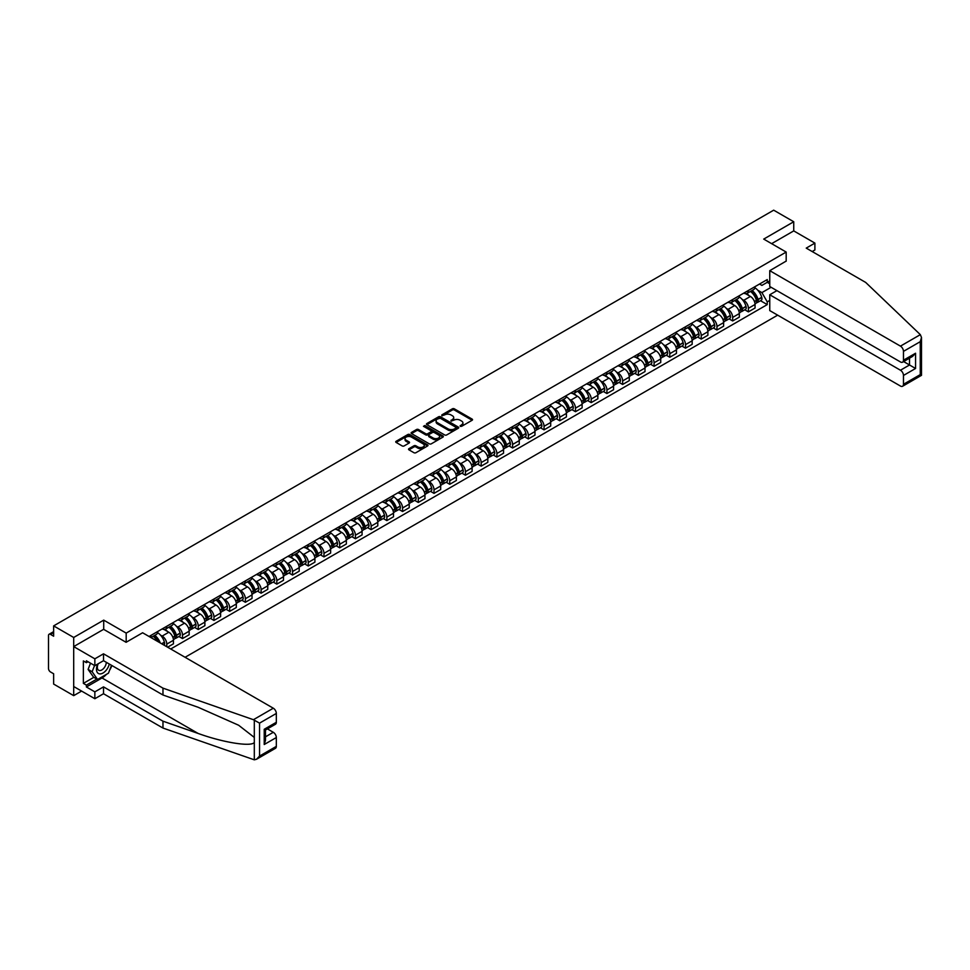 <?xml version="1.0" encoding="UTF-8"?>
<svg xmlns="http://www.w3.org/2000/svg" width="970" height="970" viewBox="0 0 970 970"><rect width="100%" height="100%" fill="white"/><g stroke="black" fill="none" stroke-linecap="round" stroke-linejoin="round"><path stroke-width="1.45" d="M460.241 426.315L461.635 426.315L472.135 420.252A1.394 0.812 0 0 0 472.135 419.113L454.336 408.831A1.394 0.812 0 0 0 452.359 408.831L441.847 414.893L441.847 415.693L444.587 414.905A4.474 2.583 0 0 1 450.917 414.905L452.408 415.766A4.474 2.583 0 0 1 453.717 417.597A4.474 2.583 0 0 1 452.408 419.416L451.05 421.004L453.79 420.216A4.474 2.583 0 0 1 460.12 420.216L461.599 421.077A4.474 2.583 0 0 1 462.92 422.908A4.474 2.583 0 0 1 461.599 424.727L460.241 426.315L460.241 425.515M408.94 448.686A1.394 0.812 0 0 0 408.94 449.825L413.935 452.711A1.394 0.812 0 0 0 415.912 452.711L427.576 445.97A1.394 0.812 0 0 0 427.576 444.83L409.776 434.548A1.394 0.812 0 0 0 407.8 434.548L396.124 441.289A1.394 0.812 0 0 0 396.124 442.429L402.162 445.921A1.394 0.812 0 0 0 404.138 445.921L409.134 443.035A1.394 0.812 0 0 0 409.134 441.896L406.139 440.162A3.747 2.158 0 0 1 405.048 438.634A3.747 2.158 0 0 1 407.351 436.645A3.747 2.158 0 0 1 411.438 437.106L423.15 443.872A3.747 2.158 0 0 1 424.254 445.4A3.747 2.158 0 0 1 421.938 447.4A3.747 2.158 0 0 1 417.864 446.928L415.912 445.8A1.394 0.812 0 0 0 413.935 445.8L408.94 448.686L408.94 449.825M126.185 633.107L103.717 620.133L73.696 637.472L53.641 625.893L773.684 210.175L793.739 221.754L763.717 239.093L786.185 252.067L126.185 633.107L126.185 642.249M444.696 434.948A1.394 0.812 0 0 0 446.673 434.948L458.337 428.219A1.394 0.812 0 0 0 458.337 427.079L440.538 416.797A1.394 0.812 0 0 0 438.561 416.797L426.885 423.538A1.394 0.812 0 0 0 426.885 424.678L444.696 434.948M423.866 426.533L424.86 426.667L424.86 425.503L442.963 435.954A1.394 0.812 0 0 1 442.963 437.094L431.286 443.836A1.394 0.812 0 0 1 429.31 443.836L411.51 433.554L411.51 432.414A1.394 0.812 0 0 0 411.51 433.554M411.51 432.414L416.506 429.528A1.394 0.812 0 0 1 418.482 429.528L425.697 433.699A1.394 0.812 0 0 0 427.685 433.699L430.995 431.783A1.394 0.812 0 0 0 430.995 430.644L423.478 426.303L424.86 425.503M73.696 637.472L73.696 695.648L53.641 684.068L53.641 673.774L50.513 671.967A2.849 1.649 -120 0 1 48.5 668.488L48.5 635.556A2.849 1.649 -120 0 1 49.094 634.247L53.641 631.628M185.088 657.284L777.673 315.153M73.696 695.648L81.601 691.089M53.641 625.893L53.641 636.199L50.513 634.392A2.849 1.649 -120 0 0 49.094 634.247M812.181 251.545L814.897 249.969L814.897 243.106L793.739 230.896L793.739 221.754M748.391 290.466A6.56 3.783 60 0 1 747.045 293.401L753.69 289.569A6.56 3.783 -120 0 0 755.048 286.623M742.086 299.33L743.76 300.288A6.56 3.783 60 0 1 748.391 308.327L755.048 304.483A6.56 3.783 -120 0 0 750.416 296.456L745.651 293.704M755.048 304.483L755.048 308.036L748.391 311.867L744.79 309.794M747.045 293.401A6.56 3.783 60 0 1 743.808 293.11M748.391 308.327L748.391 311.867M732.677 299.536A6.56 3.783 60 0 1 731.319 302.482L737.976 298.639A6.56 3.783 -120 0 0 739.334 295.692M729.076 318.863L732.677 320.949L739.334 317.105L739.334 313.553A6.56 3.783 -120 0 0 734.69 305.526L729.937 302.785M731.319 302.482A6.56 3.783 60 0 1 728.094 302.179M726.372 308.399L728.046 309.369A6.56 3.783 60 0 1 732.677 317.396L732.677 320.949M716.963 308.618A6.56 3.783 60 0 1 715.605 311.552L722.25 307.72A6.56 3.783 -120 0 0 723.608 304.774M713.35 327.933L716.963 330.018L723.608 326.187L723.608 322.634A6.56 3.783 -120 0 0 718.976 314.607L714.211 311.855M715.605 311.552A6.56 3.783 60 0 1 712.38 311.261M710.646 317.481L712.319 318.439A6.56 3.783 60 0 1 716.963 326.478L716.963 330.018M701.237 317.687A6.56 3.783 60 0 1 699.879 320.633L706.536 316.79A6.56 3.783 -120 0 0 707.894 313.843M697.636 337.014L701.237 339.1L707.894 335.256L707.894 331.704A6.56 3.783 -120 0 0 703.25 323.677L698.497 320.937M699.879 320.633A6.56 3.783 60 0 1 696.654 320.33M694.932 326.55L696.605 327.52A6.56 3.783 60 0 1 701.237 335.547L701.237 339.1M685.523 326.769A6.56 3.783 60 0 1 684.165 329.703L690.81 325.871A6.56 3.783 -120 0 0 692.168 322.925M681.91 346.084L685.523 348.169L692.168 344.326L692.168 340.785A6.56 3.783 -120 0 0 687.536 332.758L682.771 330.006M684.165 329.703A6.56 3.783 60 0 1 680.94 329.412M679.206 335.632L680.891 336.59A6.56 3.783 60 0 1 685.523 344.617L685.523 348.169M669.797 335.838A6.56 3.783 60 0 1 668.439 338.785L675.096 334.941A6.56 3.783 -120 0 0 676.454 331.995M666.196 355.166L669.797 357.251L676.454 353.407L676.454 349.855A6.56 3.783 -120 0 0 671.822 341.828L667.057 339.088M668.439 338.785A6.56 3.783 60 0 1 665.214 338.481M663.492 344.702L665.165 345.672A6.56 3.783 60 0 1 669.797 353.698L669.797 357.251M654.083 344.908A6.56 3.783 60 0 1 652.725 347.854L659.382 344.011A6.56 3.783 -120 0 0 660.728 341.076M650.482 364.235L654.083 366.32L660.728 362.477L660.728 358.936A6.56 3.783 -120 0 0 656.096 350.91L651.343 348.157M652.725 347.854A6.56 3.783 60 0 1 649.5 347.563M647.766 353.771L649.451 354.741A6.56 3.783 60 0 1 654.083 362.768L654.083 366.32M638.369 353.989A6.56 3.783 60 0 1 637.011 356.936L643.656 353.092A6.56 3.783 -120 0 0 645.014 350.146M634.756 373.317L638.369 375.402L645.014 371.558L645.014 368.006A6.56 3.783 -120 0 0 640.382 359.979L635.617 357.227M637.011 356.936A6.56 3.783 60 0 1 633.786 356.633M632.052 362.853L633.725 363.823A6.56 3.783 60 0 1 638.369 371.849L638.369 375.402M622.643 363.059A6.56 3.783 60 0 1 621.285 366.005L627.942 362.162A6.56 3.783 -120 0 0 629.3 359.227M619.042 382.386L622.643 384.472L629.3 380.628L629.3 377.087A6.56 3.783 -120 0 0 624.656 369.061L619.903 366.308M621.285 366.005A6.56 3.783 60 0 1 618.06 365.714M616.338 371.922L618.011 372.892A6.56 3.783 60 0 1 622.643 380.919L622.643 384.472M606.929 372.14A6.56 3.783 60 0 1 605.571 375.087L612.216 371.243A6.56 3.783 -120 0 0 613.573 368.297M603.316 391.468L606.929 393.553L613.573 389.71L613.573 386.157A6.56 3.783 -120 0 0 608.942 378.13L604.177 375.378M605.571 375.087A6.56 3.783 60 0 1 602.346 374.784M600.612 381.004L602.297 381.974A6.56 3.783 60 0 1 606.929 390.001L606.929 393.553M591.203 381.21A6.56 3.783 60 0 1 589.845 384.156L596.501 380.313A6.56 3.783 -120 0 0 597.859 377.378M587.602 400.537L591.203 402.623L597.859 398.779L597.859 395.239A6.56 3.783 -120 0 0 593.228 387.212L588.463 384.459M589.845 384.156A6.56 3.783 60 0 1 586.62 383.865M584.898 390.073L586.571 391.043A6.56 3.783 60 0 1 591.203 399.07L591.203 402.623M575.489 390.292A6.56 3.783 60 0 1 574.131 393.238L580.775 389.394A6.56 3.783 -120 0 0 582.133 386.448M571.888 409.619L575.489 411.692L582.133 407.861L582.133 404.308A6.56 3.783 -120 0 0 577.502 396.281L572.749 393.529M574.131 393.238A6.56 3.783 60 0 1 570.906 392.935M569.172 399.155L570.857 400.125A6.56 3.783 60 0 1 575.489 408.152L575.489 411.692M559.775 399.361A6.56 3.783 60 0 1 558.417 402.308L565.061 398.464A6.56 3.783 -120 0 0 566.419 395.53M556.162 418.688L559.775 420.774L566.419 416.93L566.419 413.39A6.56 3.783 -120 0 0 561.788 405.351L557.022 402.611M558.417 402.308A6.56 3.783 60 0 1 555.179 402.016M553.458 408.224L555.131 409.195A6.56 3.783 60 0 1 559.775 417.221L559.775 420.774M544.049 408.443A6.56 3.783 60 0 1 542.691 411.377L549.347 407.545A6.56 3.783 -120 0 0 550.705 404.599M540.448 427.77L544.049 429.843L550.705 426.012L550.705 422.459A6.56 3.783 -120 0 0 546.062 414.433L541.308 411.68M542.691 411.377A6.56 3.783 60 0 1 539.466 411.086M537.744 417.306L539.417 418.276A6.56 3.783 60 0 1 544.049 426.303L544.049 429.843M528.335 417.512A6.56 3.783 60 0 1 526.977 420.459L533.621 416.615A6.56 3.783 -120 0 0 534.979 413.681M524.721 436.839L528.335 438.925L534.979 435.081L534.979 431.541A6.56 3.783 -120 0 0 530.347 423.502L525.582 420.762M526.977 420.459A6.56 3.783 60 0 1 523.751 420.168M522.018 426.376L523.691 427.346A6.56 3.783 60 0 1 528.335 435.372L528.335 438.925M512.609 426.594A6.56 3.783 60 0 1 511.251 429.528L517.907 425.697A6.56 3.783 -120 0 0 519.265 422.75M509.007 445.921L512.609 447.995L519.265 444.163L519.265 440.61A6.56 3.783 -120 0 0 514.633 432.584L509.868 429.831M511.251 429.528A6.56 3.783 60 0 1 508.025 429.237M506.304 435.457L507.977 436.427A6.56 3.783 60 0 1 512.609 444.454L512.609 447.995M496.895 435.663A6.56 3.783 60 0 1 495.537 438.61L502.181 434.766A6.56 3.783 -120 0 0 503.539 431.832M493.281 454.991L496.895 457.076L503.539 453.232L503.539 449.692A6.56 3.783 -120 0 0 498.907 441.653L494.154 438.913M495.537 438.61A6.56 3.783 60 0 1 492.311 438.307M490.577 444.527L492.263 445.497A6.56 3.783 60 0 1 496.895 453.524L496.895 457.076M481.168 444.745A6.56 3.783 60 0 1 479.823 447.679L486.467 443.848A6.56 3.783 -120 0 0 487.825 440.901M477.567 464.072L481.181 466.146L487.825 462.314L487.825 458.761A6.56 3.783 -120 0 0 483.193 450.735L478.428 447.982M479.823 447.679A6.56 3.783 60 0 1 476.585 447.388M474.863 453.608L476.537 454.578A6.56 3.783 60 0 1 481.181 462.605L481.181 466.146M465.454 453.814A6.56 3.783 60 0 1 464.096 456.761L470.753 452.917A6.56 3.783 -120 0 0 472.111 449.971M461.853 473.142L465.454 475.227L472.111 471.384L472.111 467.831A6.56 3.783 -120 0 0 467.467 459.804L462.714 457.064M464.096 456.761A6.56 3.783 60 0 1 460.871 456.458M459.149 462.678L460.823 463.648A6.56 3.783 60 0 1 465.454 471.675L465.454 475.227M449.74 462.896A6.56 3.783 60 0 1 448.382 465.83L455.027 461.999A6.56 3.783 -120 0 0 456.385 459.053M446.127 482.223L449.74 484.297L456.385 480.465L456.385 476.913A6.56 3.783 -120 0 0 451.753 468.886L446.988 466.133M448.382 465.83A6.56 3.783 60 0 1 445.157 465.539M443.423 471.759L445.097 472.717A6.56 3.783 60 0 1 449.74 480.756L449.74 484.297M434.014 471.966A6.56 3.783 60 0 1 432.656 474.912L439.313 471.068A6.56 3.783 -120 0 0 440.671 468.122M430.413 491.293L434.014 493.378L440.671 489.535L440.671 485.982A6.56 3.783 -120 0 0 436.027 477.955L431.274 475.215M432.656 474.912A6.56 3.783 60 0 1 429.431 474.609M427.709 480.829L429.383 481.799A6.56 3.783 60 0 1 434.014 489.826L434.014 493.378M418.3 481.047A6.56 3.783 60 0 1 416.942 483.981L423.587 480.15A6.56 3.783 -120 0 0 424.945 477.204M414.687 500.374L418.3 502.448L424.945 498.616L424.945 495.064A6.56 3.783 -120 0 0 420.313 487.037L415.548 484.285M416.942 483.981A6.56 3.783 60 0 1 413.717 483.69M411.983 489.911L413.669 490.868A6.56 3.783 60 0 1 418.3 498.907L418.3 502.448M402.574 490.117A6.56 3.783 60 0 1 401.216 493.063L407.873 489.219A6.56 3.783 -120 0 0 409.231 486.273M398.973 509.444L402.574 511.529L409.231 507.686L409.231 504.133A6.56 3.783 -120 0 0 404.599 496.106L399.834 493.366M401.216 493.063A6.56 3.783 60 0 1 397.991 492.76M396.269 498.98L397.942 499.95A6.56 3.783 60 0 1 402.574 507.977L402.574 511.529M386.86 499.198A6.56 3.783 60 0 1 385.502 502.133L392.159 498.301A6.56 3.783 -120 0 0 393.517 495.355M383.259 518.513L386.86 520.599L393.517 516.767L393.517 513.215A6.56 3.783 -120 0 0 388.873 505.188L384.12 502.436M385.502 502.133A6.56 3.783 60 0 1 382.277 501.842M380.543 508.062L382.228 509.02A6.56 3.783 60 0 1 386.86 517.058L386.86 520.599M371.146 508.268A6.56 3.783 60 0 1 369.788 511.214L376.433 507.371A6.56 3.783 -120 0 0 377.791 504.424M367.533 527.595L371.146 529.681L377.791 525.837L377.791 522.284A6.56 3.783 -120 0 0 373.159 514.258L368.394 511.517M369.788 511.214A6.56 3.783 60 0 1 366.563 510.911M364.829 517.131L366.502 518.101A6.56 3.783 60 0 1 371.146 526.128L371.146 529.681M355.42 517.337A6.56 3.783 60 0 1 354.062 520.284L360.719 516.452A6.56 3.783 -120 0 0 362.077 513.506M351.819 536.665L355.42 538.75L362.077 534.906L362.077 531.366A6.56 3.783 -120 0 0 357.433 523.339L352.68 520.587M354.062 520.284A6.56 3.783 60 0 1 350.837 519.993M349.115 526.201L350.788 527.171A6.56 3.783 60 0 1 355.42 535.197L355.42 538.75M339.706 526.419A6.56 3.783 60 0 1 338.348 529.365L344.993 525.522A6.56 3.783 -120 0 0 346.351 522.575M336.093 545.746L339.706 547.832L346.351 543.988L346.351 540.436A6.56 3.783 -120 0 0 341.719 532.409L336.954 529.656M338.348 529.365A6.56 3.783 60 0 1 335.123 529.062M333.389 535.282L335.074 536.252A6.56 3.783 60 0 1 339.706 544.279L339.706 547.832M323.98 535.488A6.56 3.783 60 0 1 322.622 538.435L329.279 534.591A6.56 3.783 -120 0 0 330.637 531.657M320.379 554.816L323.98 556.901L330.637 553.058L330.637 549.517A6.56 3.783 -120 0 0 326.005 541.49L321.24 538.738M322.622 538.435A6.56 3.783 60 0 1 319.397 538.144M317.675 544.352L319.348 545.322A6.56 3.783 60 0 1 323.98 553.349L323.98 556.901M308.266 544.57A6.56 3.783 60 0 1 306.908 547.516L313.565 543.673A6.56 3.783 -120 0 0 314.911 540.726M304.665 563.897L308.266 565.983L314.911 562.139L314.911 558.587A6.56 3.783 -120 0 0 310.279 550.56L305.526 547.808M306.908 547.516A6.56 3.783 60 0 1 303.683 547.213M301.949 553.433L303.634 554.404A6.56 3.783 60 0 1 308.266 562.43L308.266 565.983M292.552 553.64A6.56 3.783 60 0 1 291.194 556.586L297.838 552.742A6.56 3.783 -120 0 0 299.196 549.808M288.939 572.967L292.552 575.052L299.196 571.209L299.196 567.668A6.56 3.783 -120 0 0 294.565 559.641L289.8 556.889M291.194 556.586A6.56 3.783 60 0 1 287.957 556.295M286.235 562.503L287.908 563.473A6.56 3.783 60 0 1 292.552 571.5L292.552 575.052M276.826 562.721A6.56 3.783 60 0 1 275.468 565.668L282.125 561.824A6.56 3.783 -120 0 0 283.483 558.878M273.225 582.048L276.826 584.134L283.483 580.29L283.483 576.738A6.56 3.783 -120 0 0 278.839 568.711L274.086 565.959M275.468 565.668A6.56 3.783 60 0 1 272.243 565.364M270.521 571.585L272.194 572.555A6.56 3.783 60 0 1 276.826 580.581L276.826 584.134M261.112 571.791A6.56 3.783 60 0 1 259.754 574.737L266.398 570.893A6.56 3.783 -120 0 0 267.756 567.959M257.499 591.118L261.112 593.203L267.756 589.36L267.756 585.819A6.56 3.783 -120 0 0 263.125 577.793L258.359 575.04M259.754 574.737A6.56 3.783 60 0 1 256.529 574.446M254.795 580.654L256.468 581.624A6.56 3.783 60 0 1 261.112 589.651L261.112 593.203M245.386 580.872A6.56 3.783 60 0 1 244.028 583.807L250.684 579.975A6.56 3.783 -120 0 0 252.042 577.029M241.785 600.2L245.386 602.273L252.042 598.441L252.042 594.889A6.56 3.783 -120 0 0 247.411 586.862L242.645 584.11M244.028 583.807A6.56 3.783 60 0 1 240.802 583.516M239.081 589.736L240.754 590.706A6.56 3.783 60 0 1 245.386 598.732L245.386 602.273M229.672 589.942A6.56 3.783 60 0 1 228.314 592.888L234.958 589.045A6.56 3.783 -120 0 0 236.316 586.11M226.071 609.269L229.672 611.355L236.316 607.511L236.316 603.971A6.56 3.783 -120 0 0 231.684 595.932L226.931 593.191M228.314 592.888A6.56 3.783 60 0 1 225.088 592.597M223.355 598.805L225.04 599.775A6.56 3.783 60 0 1 229.672 607.802L229.672 611.355M213.958 599.024A6.56 3.783 60 0 1 212.6 601.958L219.244 598.126A6.56 3.783 -120 0 0 220.602 595.18M210.344 618.351L213.958 620.424L220.602 616.593L220.602 613.04A6.56 3.783 -120 0 0 215.97 605.013L211.205 602.261M212.6 601.958A6.56 3.783 60 0 1 209.362 601.667M207.641 607.887L209.314 608.857A6.56 3.783 60 0 1 213.958 616.884L213.958 620.424M198.232 608.093A6.56 3.783 60 0 1 196.874 611.039L203.53 607.196A6.56 3.783 -120 0 0 204.888 604.261M194.631 627.42L198.232 629.506L204.888 625.662L204.888 622.122A6.56 3.783 -120 0 0 200.244 614.083L195.491 611.342M196.874 611.039A6.56 3.783 60 0 1 193.648 610.748M191.927 616.956L193.6 617.926A6.56 3.783 60 0 1 198.232 625.953L198.232 629.506M182.518 617.175A6.56 3.783 60 0 1 181.16 620.109L187.804 616.277A6.56 3.783 -120 0 0 189.162 613.331M178.904 636.502L182.518 638.575L189.162 634.744L189.162 631.191A6.56 3.783 -120 0 0 184.53 623.164L179.765 620.412M181.16 620.109A6.56 3.783 60 0 1 177.934 619.818M176.2 626.038L177.874 627.008A6.56 3.783 60 0 1 182.518 635.035L182.518 638.575M166.791 626.244A6.56 3.783 60 0 1 165.433 629.19L172.09 625.347A6.56 3.783 -120 0 0 173.448 622.413M167.604 647.184L173.448 643.813L173.448 640.273A6.56 3.783 -120 0 0 168.816 632.234L164.051 629.494M165.433 629.19A6.56 3.783 60 0 1 162.208 628.887M160.487 635.107L162.16 636.077A6.56 3.783 60 0 1 166.791 644.104L166.791 646.723M150.932 637.569L156.364 634.428A6.56 3.783 -120 0 0 157.722 631.482M151.077 635.326A6.56 3.783 60 0 1 150.593 637.363M149.065 636.49L767.246 279.578L767.246 282.318L761.899 285.398L759.534 284.028M757.8 290.248L761.899 292.613L771.114 287.29M767.234 282.318L769.756 283.773M769.756 300.409L767.246 301.864L761.899 292.613M170.72 648.991L767.246 304.604L767.246 301.864M767.246 282.318L769.756 280.863M786.185 252.067L786.185 261.197M103.717 620.133L103.717 629.385M760.504 300.712L767.246 304.604M460.641 426.461L461.599 425.891A4.474 2.583 0 0 0 462.92 424.072L462.92 422.908M453.717 417.597L453.717 418.761A4.474 2.583 0 0 1 452.408 420.58L451.438 421.15M472.135 419.113L472.135 420.252L454.336 409.995A1.394 0.812 0 0 0 452.359 409.995L442.235 415.839M458.325 428.231L440.538 417.961A1.394 0.812 0 0 0 438.561 417.961L426.909 424.69M455.864 428.049L455.864 427.249L440.247 418.228L437.421 419.052A4.474 2.583 0 0 0 436.112 420.883A4.474 2.583 0 0 0 437.421 422.702L448.104 428.873A4.474 2.583 0 0 0 454.433 428.873L455.864 428.049L455.864 429.213L455.864 428.413M436.112 420.883L436.112 422.035A4.474 2.583 0 0 0 437.421 423.866L437.421 422.702M455.864 429.213L454.433 430.037A4.474 2.583 0 0 1 448.104 430.037L437.421 423.866M411.522 433.566L416.506 430.692L416.506 429.528M431.407 431.213L431.407 432.377A1.394 0.812 0 0 1 430.995 432.947L427.685 434.863A1.394 0.812 0 0 1 425.697 434.863L418.482 430.692A1.394 0.812 0 0 0 416.506 430.692M424.86 426.667L442.938 437.106M433.19 438.028A3.747 2.158 0 0 0 437.276 438.488A3.747 2.158 0 0 0 439.58 436.5A3.747 2.158 0 0 0 438.488 434.972L434.354 432.584A1.394 0.812 0 0 0 432.377 432.584L429.067 434.499A1.394 0.812 0 0 0 429.067 435.639L433.19 438.028L433.19 439.192A3.747 2.158 0 0 0 437.276 439.652A3.747 2.158 0 0 0 439.58 437.664L439.58 436.5M428.655 435.069L428.655 436.233A1.394 0.812 0 0 0 429.067 436.803L429.067 435.639M433.19 439.192L429.067 436.803M424.254 445.4L424.254 446.564A3.747 2.158 0 0 1 421.938 448.564A3.747 2.158 0 0 1 417.864 448.091L415.912 446.964A1.394 0.812 0 0 0 413.935 446.964L408.952 449.837M405.048 438.634L405.048 439.798A3.747 2.158 0 0 0 406.139 441.326L406.139 440.162M409.122 443.047L406.139 441.326M427.576 444.83L427.576 445.97L409.776 435.712A1.394 0.812 0 0 0 407.8 435.712L396.148 442.441L396.124 441.289M750.877 291.194A8.973 5.177 60 0 1 750.913 291.218A8.973 5.177 60 0 1 756.818 299.269L756.879 299.463A1.746 1.006 60 0 1 756.6 300.833A1.746 1.006 60 0 1 756.564 300.845M750.477 291.424A10.828 6.256 60 0 1 756.43 300.361L756.479 300.542A3.601 2.073 60 0 1 755.909 303.367L755.024 303.877M756.527 302.567A3.601 2.073 -120 0 0 757.521 302.434A3.601 2.073 -120 0 0 758.091 299.609L758.043 299.427A10.828 6.256 -120 0 0 752.089 290.491M754.915 287.775A10.828 6.256 60 0 1 761.717 297.305L761.777 297.487A3.601 2.073 60 0 1 761.207 300.312L757.521 302.434M746.779 293.534A10.828 6.256 60 0 1 749.046 295.668M754.308 295.68L755.691 296.481M920.336 334.65L921.5 337.475L920.251 341.683L903.47 351.37A4.28 2.474 -120 0 0 900.451 346.132L920.336 334.65L865.689 282.428L806.24 248.114L814.897 243.106M776.909 290.636L769.756 294.771L769.756 310.594L900.451 386.048A4.28 2.474 -120 0 0 902.585 386.254A4.28 2.474 -120 0 0 903.47 384.302L903.47 375.451A4.28 2.474 -120 0 0 900.451 370.225L909.52 364.987L915.559 368.479L903.47 375.451M769.756 294.771L900.451 370.225M786.185 261.088L769.756 270.678L769.756 286.502L900.451 361.955A4.28 2.474 -120 0 0 902.585 362.174A4.28 2.474 -120 0 0 903.47 360.209L903.47 351.37M769.756 270.678L900.451 346.132M793.739 230.896L771.623 243.664M903.616 361.58L909.52 364.987L909.52 358.172M903.47 360.209L915.559 353.238L912.54 356.426L902.585 362.174M903.47 384.302L920.251 374.614L920.882 374.978M106.445 674.356A16.029 9.251 -60 0 1 102.008 677.969L86.391 686.978L94.854 691.865L103.511 686.869L162.972 721.183L162.972 728.058L254.31 759.825L256.529 759.255L259.548 756.066L276.329 746.379A4.28 2.474 60 0 1 275.444 748.331L256.529 759.255M162.972 721.183L198.11 733.441C223.064 742.511 251.036 747.021 254.31 742.499L254.31 737.43L238.62 725.233L198.11 707.263L162.972 695.005L103.511 660.691L94.854 665.687L86.391 660.8L86.391 662.668L83.359 660.922L83.359 683.377L86.391 685.123L96.867 679.073M94.854 691.865L94.854 698.727L73.696 686.518L73.696 646.602L103.62 629.324L126.088 642.298L142.614 632.767L273.298 708.209A4.28 2.474 60 0 1 276.329 713.447L276.329 722.298A4.28 2.474 60 0 1 275.444 724.25L265.489 729.998L265.489 740.304L264.228 744.511L264.228 729.27C265.865 730.216 265.865 730.216 264.228 729.27L276.329 722.298M103.511 686.869L103.511 693.732L94.854 698.727M162.972 728.058L103.511 693.732M276.329 713.447L259.548 723.135L253.412 719.704L162.972 688.142L103.511 653.816L94.854 658.824L94.854 665.687M94.854 658.824L73.696 646.602M86.391 686.978L86.391 685.123M103.511 653.816L103.511 660.691M162.972 688.142L162.972 695.005M265.489 736.812L273.298 732.302A4.28 2.474 60 0 1 276.329 737.539L276.329 746.379M273.298 732.302L267.405 728.894M111.902 665.529A16.029 9.251 -60 0 1 109.634 670.161M88.003 661.734L86.391 662.668M83.359 683.377L93.847 677.327M97.74 664.026A9.263 5.347 120 0 0 96.466 669.239A9.263 5.347 120 0 0 102.056 673.495A9.263 5.347 120 0 0 109.283 664.013M98.225 663.735A6.341 3.662 120 0 0 97.34 667.36A6.341 3.662 120 0 0 98.649 670.258A6.341 3.662 120 0 0 103.487 668.609A6.341 3.662 120 0 0 106.3 662.292M111.514 665.299L108.446 673.192L97.57 679.473L93.544 677.145L88.1 669.409L90.513 663.189M97.57 679.473L92.138 671.737L94.551 665.517M88.1 669.409L92.138 671.737M735.151 300.263A8.973 5.177 60 0 1 735.199 300.288A8.973 5.177 60 0 1 741.104 308.351L741.153 308.533A1.746 1.006 60 0 1 740.886 309.903A1.746 1.006 60 0 1 740.837 309.927M734.763 300.494A10.828 6.256 60 0 1 740.716 309.43L740.765 309.612A3.601 2.073 60 0 1 740.195 312.437L739.298 312.958M740.813 311.649A3.601 2.073 -120 0 0 741.807 311.515A3.601 2.073 -120 0 0 742.377 308.69L742.329 308.496A10.828 6.256 -120 0 0 736.375 299.56M739.188 296.844A10.828 6.256 60 0 1 746.003 306.375L746.051 306.556A3.601 2.073 60 0 1 745.481 309.381L741.807 311.515M731.065 302.604A10.828 6.256 60 0 1 733.332 304.738M738.594 304.75L739.977 305.55M719.437 309.345A8.973 5.177 60 0 1 719.473 309.369A8.973 5.177 60 0 1 725.39 317.42L725.439 317.614A1.746 1.006 60 0 1 725.16 318.984A1.746 1.006 60 0 1 725.123 318.997M719.037 309.563A10.828 6.256 60 0 1 724.99 318.5L725.051 318.693A3.601 2.073 60 0 1 724.481 321.519L723.584 322.028M725.087 320.718A3.601 2.073 -120 0 0 726.093 320.585A3.601 2.073 -120 0 0 726.651 317.76L726.603 317.578A10.828 6.256 -120 0 0 720.649 308.642M723.474 305.926A10.828 6.256 60 0 1 730.277 315.456L730.337 315.638A3.601 2.073 60 0 1 729.767 318.463L726.093 320.585M715.351 311.685A10.828 6.256 60 0 1 717.606 313.819M722.868 313.831L724.25 314.632M703.711 318.415A8.973 5.177 60 0 1 703.759 318.439A8.973 5.177 60 0 1 709.664 326.502L709.725 326.684A1.746 1.006 60 0 1 709.446 328.054A1.746 1.006 60 0 1 709.409 328.078M703.323 318.645A10.828 6.256 60 0 1 709.276 327.581L709.325 327.763A3.601 2.073 60 0 1 708.755 330.588L707.857 331.109M709.373 329.8A3.601 2.073 -120 0 0 710.367 329.667A3.601 2.073 -120 0 0 710.937 326.841L710.889 326.647A10.828 6.256 -120 0 0 704.935 317.711M707.76 314.995A10.828 6.256 60 0 1 714.563 324.526L714.611 324.707A3.601 2.073 60 0 1 714.053 327.533L710.367 329.667M699.625 320.755A10.828 6.256 60 0 1 701.892 322.889M707.154 322.901L708.536 323.701M687.997 327.496A8.973 5.177 60 0 1 688.045 327.52A8.973 5.177 60 0 1 693.95 335.571L693.999 335.765A1.746 1.006 60 0 1 693.72 337.136A1.746 1.006 60 0 1 693.683 337.148M687.597 327.714A10.828 6.256 60 0 1 693.55 336.651L693.611 336.845A3.601 2.073 60 0 1 693.041 339.67L692.144 340.179M693.659 338.87A3.601 2.073 -120 0 0 694.653 338.736A3.601 2.073 -120 0 0 695.223 335.911L695.163 335.729A10.828 6.256 -120 0 0 689.209 326.793M692.034 324.077A10.828 6.256 60 0 1 698.849 333.607L698.897 333.789A3.601 2.073 60 0 1 698.327 336.614L694.653 338.736M683.911 329.836A10.828 6.256 60 0 1 686.166 331.97M691.44 331.983L692.822 332.783M672.271 336.566A8.973 5.177 60 0 1 672.319 336.59A8.973 5.177 60 0 1 678.224 344.653L678.285 344.835A1.746 1.006 60 0 1 678.006 346.205A1.746 1.006 60 0 1 677.969 346.229M671.883 336.796A10.828 6.256 60 0 1 677.836 345.732L677.885 345.914A3.601 2.073 60 0 1 677.315 348.739L676.429 349.261M677.933 347.951A3.601 2.073 -120 0 0 678.927 347.806A3.601 2.073 -120 0 0 679.497 344.98L679.449 344.799A10.828 6.256 -120 0 0 673.495 335.862M676.32 333.146A10.828 6.256 60 0 1 683.122 342.677L683.183 342.859A3.601 2.073 60 0 1 682.613 345.684L678.927 347.806M668.184 338.906A10.828 6.256 60 0 1 670.452 341.04M675.714 341.052L677.096 341.852M656.557 345.647A8.973 5.177 60 0 1 656.605 345.672A8.973 5.177 60 0 1 662.51 353.723L662.558 353.917A1.746 1.006 60 0 1 662.292 355.287A1.746 1.006 60 0 1 662.243 355.299M656.169 345.866A10.828 6.256 60 0 1 662.122 354.802L662.17 354.996A3.601 2.073 60 0 1 661.601 357.821L660.703 358.33M662.219 357.021A3.601 2.073 -120 0 0 663.213 356.887A3.601 2.073 -120 0 0 663.783 354.062L663.722 353.88A10.828 6.256 -120 0 0 657.781 344.944M660.594 342.228A10.828 6.256 60 0 1 667.409 351.746L667.457 351.94A3.601 2.073 60 0 1 666.887 354.765L663.213 356.887M652.47 347.987A10.828 6.256 60 0 1 654.738 350.121M660 350.134L661.382 350.934M640.843 354.717A8.973 5.177 60 0 1 640.879 354.741A8.973 5.177 60 0 1 646.796 362.804L646.844 362.986A1.746 1.006 60 0 1 646.566 364.356A1.746 1.006 60 0 1 646.529 364.38M640.442 354.947A10.828 6.256 60 0 1 646.396 363.883L646.444 364.065A3.601 2.073 60 0 1 645.887 366.89L644.989 367.412M646.493 366.102A3.601 2.073 -120 0 0 647.499 365.957A3.601 2.073 -120 0 0 648.057 363.132L648.009 362.95A10.828 6.256 -120 0 0 642.055 354.014M644.88 351.298A10.828 6.256 60 0 1 651.682 360.828L651.743 361.01A3.601 2.073 60 0 1 651.173 363.835L647.499 365.957M636.756 357.057A10.828 6.256 60 0 1 639.012 359.191M644.274 359.203L645.656 360.003M625.116 363.798A8.973 5.177 60 0 1 625.165 363.823A8.973 5.177 60 0 1 631.07 371.874L631.13 372.068A1.746 1.006 60 0 1 630.852 373.438A1.746 1.006 60 0 1 630.815 373.45M624.728 364.017A10.828 6.256 60 0 1 630.682 372.953L630.73 373.147A3.601 2.073 60 0 1 630.16 375.972L629.263 376.481M630.779 375.172A3.601 2.073 -120 0 0 631.773 375.038A3.601 2.073 -120 0 0 632.343 372.213L632.294 372.031A10.828 6.256 -120 0 0 626.341 363.095M629.154 360.379A10.828 6.256 60 0 1 635.968 369.897L636.017 370.091A3.601 2.073 60 0 1 635.447 372.916L631.773 375.038M621.03 366.126A10.828 6.256 60 0 1 623.298 368.273M628.56 368.285L629.942 369.085M609.403 372.868A8.973 5.177 60 0 1 609.451 372.892A8.973 5.177 60 0 1 615.356 380.955L615.404 381.137A1.746 1.006 60 0 1 615.125 382.507A1.746 1.006 60 0 1 615.089 382.532M609.002 373.098A10.828 6.256 60 0 1 614.956 382.034L615.016 382.216A3.601 2.073 60 0 1 614.446 385.041L613.549 385.563M615.065 384.253A3.601 2.073 -120 0 0 616.059 384.108A3.601 2.073 -120 0 0 616.629 381.283L616.568 381.101A10.828 6.256 -120 0 0 610.615 372.165M613.44 369.449A10.828 6.256 60 0 1 620.254 378.979L620.303 379.161A3.601 2.073 60 0 1 619.733 381.986L616.059 384.108M605.316 375.208A10.828 6.256 60 0 1 607.572 377.342M612.846 377.354L614.216 378.154M593.676 381.95A8.973 5.177 60 0 1 593.725 381.974A8.973 5.177 60 0 1 599.63 390.025L599.69 390.207A1.746 1.006 60 0 1 599.411 391.589A1.746 1.006 60 0 1 599.375 391.601M593.288 382.168A10.828 6.256 60 0 1 599.242 391.104L599.29 391.298A3.601 2.073 60 0 1 598.72 394.123L597.835 394.632M599.339 393.323A3.601 2.073 -120 0 0 600.333 393.189A3.601 2.073 -120 0 0 600.903 390.364L600.854 390.17A10.828 6.256 -120 0 0 594.901 381.246M597.726 378.53A10.828 6.256 60 0 1 604.528 388.048L604.589 388.242A3.601 2.073 60 0 1 604.019 391.068L600.333 393.189M589.59 384.278A10.828 6.256 60 0 1 591.858 386.412M597.12 386.436L598.502 387.224M577.962 391.019A8.973 5.177 60 0 1 578.011 391.043A8.973 5.177 60 0 1 583.916 399.106L583.964 399.288A1.746 1.006 60 0 1 583.697 400.658A1.746 1.006 60 0 1 583.649 400.683M577.574 391.249A10.828 6.256 60 0 1 583.516 400.186L583.576 400.367A3.601 2.073 60 0 1 583.006 403.193L582.109 403.714M583.625 402.392A3.601 2.073 -120 0 0 584.619 402.259A3.601 2.073 -120 0 0 585.189 399.434L585.128 399.252A10.828 6.256 -120 0 0 579.187 390.316M582 387.6A10.828 6.256 60 0 1 588.814 397.13L588.863 397.312A3.601 2.073 60 0 1 588.293 400.137L584.619 402.259M573.876 393.359A10.828 6.256 60 0 1 576.131 395.493M581.406 395.505L582.788 396.306M562.248 400.101A8.973 5.177 60 0 1 562.285 400.125A8.973 5.177 60 0 1 568.19 408.176L568.25 408.358A1.746 1.006 60 0 1 567.971 409.728A1.746 1.006 60 0 1 567.935 409.752M561.848 400.319A10.828 6.256 60 0 1 567.802 409.255L567.85 409.449A3.601 2.073 60 0 1 567.292 412.274L566.395 412.783M567.899 411.474A3.601 2.073 -120 0 0 568.905 411.341A3.601 2.073 -120 0 0 569.463 408.515L569.414 408.321A10.828 6.256 -120 0 0 563.461 399.385M566.286 396.682A10.828 6.256 60 0 1 573.088 406.2L573.149 406.394A3.601 2.073 60 0 1 572.579 409.219L568.905 411.341M558.162 402.429A10.828 6.256 60 0 1 560.417 404.563M565.68 404.587L567.062 405.375M546.522 409.17A8.973 5.177 60 0 1 546.571 409.195A8.973 5.177 60 0 1 552.476 417.258L552.524 417.439A1.746 1.006 60 0 1 552.257 418.81A1.746 1.006 60 0 1 552.209 418.834M546.134 409.401A10.828 6.256 60 0 1 552.088 418.337L552.136 418.519A3.601 2.073 60 0 1 551.566 421.344L550.669 421.865M552.185 420.543A3.601 2.073 -120 0 0 553.179 420.41A3.601 2.073 -120 0 0 553.749 417.585L553.7 417.403A10.828 6.256 -120 0 0 547.747 408.467M550.56 405.751A10.828 6.256 60 0 1 557.374 415.281L557.423 415.463A3.601 2.073 60 0 1 556.853 418.288L553.179 420.41M542.436 411.51A10.828 6.256 60 0 1 544.703 413.644M549.966 413.656L551.348 414.457M530.808 418.24A8.973 5.177 60 0 1 530.845 418.276A8.973 5.177 60 0 1 536.762 426.327L536.81 426.509A1.746 1.006 60 0 1 536.531 427.879A1.746 1.006 60 0 1 536.495 427.903M530.408 418.47A10.828 6.256 60 0 1 536.361 427.406L536.422 427.6A3.601 2.073 60 0 1 535.852 430.425L534.955 430.935M536.458 429.625A3.601 2.073 -120 0 0 537.465 429.492A3.601 2.073 -120 0 0 538.035 426.667L537.974 426.473A10.828 6.256 -120 0 0 532.021 417.536M534.846 414.833A10.828 6.256 60 0 1 541.66 424.351L541.709 424.545A3.601 2.073 60 0 1 541.139 427.37L537.465 429.492M526.722 420.58A10.828 6.256 60 0 1 528.977 422.714M534.252 422.738L535.622 423.526M515.082 427.321A8.973 5.177 60 0 1 515.131 427.346A8.973 5.177 60 0 1 521.035 435.409L521.096 435.591A1.746 1.006 60 0 1 520.817 436.961A1.746 1.006 60 0 1 520.781 436.985M514.694 427.552A10.828 6.256 60 0 1 520.647 436.488L520.696 436.67A3.601 2.073 60 0 1 520.126 439.495L519.241 440.016M520.745 438.695A3.601 2.073 -120 0 0 521.739 438.561A3.601 2.073 -120 0 0 522.309 435.736L522.26 435.554A10.828 6.256 -120 0 0 516.307 426.618M519.132 423.902A10.828 6.256 60 0 1 525.934 433.432L525.982 433.614A3.601 2.073 60 0 1 525.425 436.439L521.739 438.561M510.996 429.661A10.828 6.256 60 0 1 513.263 431.795M518.526 431.808L519.908 432.608M499.368 436.391A8.973 5.177 60 0 1 499.417 436.427A8.973 5.177 60 0 1 505.321 444.478L505.37 444.66A1.746 1.006 60 0 1 505.091 446.03A1.746 1.006 60 0 1 505.055 446.054M498.98 436.621A10.828 6.256 60 0 1 504.921 445.557L504.982 445.739A3.601 2.073 60 0 1 504.412 448.564L503.515 449.086M505.03 447.776A3.601 2.073 -120 0 0 506.025 447.643A3.601 2.073 -120 0 0 506.595 444.818L506.534 444.624A10.828 6.256 -120 0 0 500.593 435.688M503.406 432.972A10.828 6.256 60 0 1 510.22 442.502L510.268 442.696A3.601 2.073 60 0 1 509.699 445.521L506.025 447.643M495.282 438.731A10.828 6.256 60 0 1 497.537 440.865M502.812 440.889L504.194 441.677M483.654 445.472A8.973 5.177 60 0 1 483.69 445.497A8.973 5.177 60 0 1 489.595 453.548L489.656 453.742A1.746 1.006 60 0 1 489.377 455.112A1.746 1.006 60 0 1 489.341 455.136M483.254 445.703A10.828 6.256 60 0 1 489.207 454.639L489.256 454.821A3.601 2.073 60 0 1 488.686 457.646L487.801 458.167M489.304 456.846A3.601 2.073 -120 0 0 490.299 456.712A3.601 2.073 -120 0 0 490.868 453.887L490.82 453.705A10.828 6.256 -120 0 0 484.867 444.769M487.692 442.053A10.828 6.256 60 0 1 494.494 451.583L494.554 451.765A3.601 2.073 60 0 1 493.985 454.59L490.299 456.712M479.568 447.813A10.828 6.256 60 0 1 481.823 449.947M487.086 449.959L488.468 450.759M467.928 454.542A8.973 5.177 60 0 1 467.976 454.578A8.973 5.177 60 0 1 473.881 462.629L473.93 462.811A1.746 1.006 60 0 1 473.663 464.181A1.746 1.006 60 0 1 473.615 464.206M467.54 454.772A10.828 6.256 60 0 1 473.493 463.708L473.542 463.89A3.601 2.073 60 0 1 472.972 466.715L472.075 467.237M473.59 465.927A3.601 2.073 -120 0 0 474.585 465.794A3.601 2.073 -120 0 0 475.154 462.969L475.106 462.775A10.828 6.256 -120 0 0 469.153 453.839M471.966 451.123A10.828 6.256 60 0 1 478.78 460.653L478.828 460.847A3.601 2.073 60 0 1 478.258 463.672L474.585 465.794M463.842 456.882A10.828 6.256 60 0 1 466.109 459.016M471.371 459.04L472.754 459.828M452.214 463.624A8.973 5.177 60 0 1 452.25 463.648A8.973 5.177 60 0 1 458.167 471.699L458.216 471.893A1.746 1.006 60 0 1 457.937 473.263A1.746 1.006 60 0 1 457.901 473.287M451.814 463.854A10.828 6.256 60 0 1 457.767 472.79L457.828 472.972A3.601 2.073 60 0 1 457.258 475.797L456.361 476.306M457.864 474.997A3.601 2.073 -120 0 0 458.871 474.863A3.601 2.073 -120 0 0 459.44 472.038L459.38 471.856A10.828 6.256 -120 0 0 453.426 462.92M456.252 460.204A10.828 6.256 60 0 1 463.054 469.735L463.114 469.916A3.601 2.073 60 0 1 462.544 472.742L458.871 474.863M448.128 465.964A10.828 6.256 60 0 1 450.383 468.098M455.645 468.11L457.028 468.91M436.488 472.693A8.973 5.177 60 0 1 436.536 472.717A8.973 5.177 60 0 1 442.441 480.78L442.502 480.962A1.746 1.006 60 0 1 442.223 482.332A1.746 1.006 60 0 1 442.187 482.357M436.1 472.923A10.828 6.256 60 0 1 442.053 481.86L442.102 482.041A3.601 2.073 60 0 1 441.532 484.867L440.635 485.388M442.15 484.078A3.601 2.073 -120 0 0 443.144 483.945A3.601 2.073 -120 0 0 443.714 481.12L443.666 480.926A10.828 6.256 -120 0 0 437.712 471.99M440.538 469.274A10.828 6.256 60 0 1 447.34 478.804L447.388 478.986A3.601 2.073 60 0 1 446.83 481.811L443.144 483.945M432.402 475.033A10.828 6.256 60 0 1 434.669 477.167M439.931 477.179L441.314 477.98M420.774 481.775A8.973 5.177 60 0 1 420.822 481.799A8.973 5.177 60 0 1 426.727 489.85L426.776 490.044A1.746 1.006 60 0 1 426.497 491.414A1.746 1.006 60 0 1 426.461 491.426M420.386 482.005A10.828 6.256 60 0 1 426.327 490.929L426.388 491.123A3.601 2.073 60 0 1 425.818 493.948L424.921 494.457M426.436 493.148A3.601 2.073 -120 0 0 427.43 493.015A3.601 2.073 -120 0 0 428 490.189L427.94 490.008A10.828 6.256 -120 0 0 421.986 481.071M424.811 478.355A10.828 6.256 60 0 1 431.626 487.886L431.674 488.068A3.601 2.073 60 0 1 431.104 490.893L427.43 493.015M416.688 484.115A10.828 6.256 60 0 1 418.943 486.249M424.217 486.261L425.6 487.061M405.048 490.844A8.973 5.177 60 0 1 405.096 490.868A8.973 5.177 60 0 1 411.001 498.932L411.062 499.113A1.746 1.006 60 0 1 410.783 500.484A1.746 1.006 60 0 1 410.746 500.508M404.66 491.075A10.828 6.256 60 0 1 410.613 500.011L410.662 500.193A3.601 2.073 60 0 1 410.092 503.018L409.207 503.539M410.71 502.23A3.601 2.073 -120 0 0 411.704 502.096A3.601 2.073 -120 0 0 412.274 499.271L412.226 499.077A10.828 6.256 -120 0 0 406.272 490.141M409.097 487.425A10.828 6.256 60 0 1 415.9 496.955L415.96 497.137A3.601 2.073 60 0 1 415.39 499.962L411.704 502.096M400.962 493.184A10.828 6.256 60 0 1 403.229 495.318M408.491 495.33L409.873 496.131M389.334 499.926A8.973 5.177 60 0 1 389.382 499.95A8.973 5.177 60 0 1 395.287 508.001L395.336 508.195A1.746 1.006 60 0 1 395.069 509.565A1.746 1.006 60 0 1 395.02 509.577M388.946 500.144A10.828 6.256 60 0 1 394.899 509.08L394.948 509.274A3.601 2.073 60 0 1 394.378 512.099L393.48 512.609M394.996 511.299A3.601 2.073 -120 0 0 395.99 511.166A3.601 2.073 -120 0 0 396.56 508.341L396.512 508.159A10.828 6.256 -120 0 0 390.558 499.223M393.371 496.507A10.828 6.256 60 0 1 400.186 506.037L400.234 506.219A3.601 2.073 60 0 1 399.664 509.044L395.99 511.166M385.248 502.266A10.828 6.256 60 0 1 387.515 504.4M392.777 504.412L394.159 505.212M373.62 508.995A8.973 5.177 60 0 1 373.656 509.02A8.973 5.177 60 0 1 379.573 517.083L379.622 517.265A1.746 1.006 60 0 1 379.343 518.635A1.746 1.006 60 0 1 379.306 518.659M373.22 509.226A10.828 6.256 60 0 1 379.173 518.162L379.234 518.344A3.601 2.073 60 0 1 378.664 521.169L377.766 521.69M379.27 520.381A3.601 2.073 -120 0 0 380.276 520.247A3.601 2.073 -120 0 0 380.834 517.422L380.786 517.228A10.828 6.256 -120 0 0 374.832 508.292M377.657 505.576A10.828 6.256 60 0 1 384.459 515.106L384.52 515.288A3.601 2.073 60 0 1 383.95 518.113L380.276 520.247M369.534 511.335A10.828 6.256 60 0 1 371.789 513.47M377.051 513.482L378.433 514.282M357.894 518.077A8.973 5.177 60 0 1 357.942 518.101A8.973 5.177 60 0 1 363.847 526.152L363.908 526.346A1.746 1.006 60 0 1 363.629 527.716A1.746 1.006 60 0 1 363.592 527.728M357.506 518.295A10.828 6.256 60 0 1 363.459 527.231L363.507 527.425A3.601 2.073 60 0 1 362.938 530.25L362.04 530.76M363.556 529.45A3.601 2.073 -120 0 0 364.55 529.317A3.601 2.073 -120 0 0 365.12 526.492L365.072 526.31A10.828 6.256 -120 0 0 359.118 517.374M361.931 514.658A10.828 6.256 60 0 1 368.745 524.188L368.794 524.37A3.601 2.073 60 0 1 368.236 527.195L364.55 529.317M353.808 520.417A10.828 6.256 60 0 1 356.075 522.551M361.337 522.563L362.719 523.363M342.18 527.146A8.973 5.177 60 0 1 342.228 527.171A8.973 5.177 60 0 1 348.133 535.234L348.182 535.416A1.746 1.006 60 0 1 347.903 536.786A1.746 1.006 60 0 1 347.866 536.81M341.779 527.377A10.828 6.256 60 0 1 347.733 536.313L347.793 536.495A3.601 2.073 60 0 1 347.224 539.32L346.326 539.841M347.842 538.532A3.601 2.073 -120 0 0 348.836 538.386A3.601 2.073 -120 0 0 349.406 535.561L349.345 535.379A10.828 6.256 -120 0 0 343.392 526.443M346.217 523.727A10.828 6.256 60 0 1 353.031 533.257L353.08 533.439A3.601 2.073 60 0 1 352.51 536.264L348.836 538.386M338.093 529.487A10.828 6.256 60 0 1 340.349 531.621M345.623 531.633L346.993 532.433M326.453 536.228A8.973 5.177 60 0 1 326.502 536.252A8.973 5.177 60 0 1 332.407 544.303L332.467 544.497A1.746 1.006 60 0 1 332.189 545.867A1.746 1.006 60 0 1 332.152 545.88M326.065 536.446A10.828 6.256 60 0 1 332.019 545.382L332.067 545.576A3.601 2.073 60 0 1 331.497 548.402L330.612 548.911M332.116 547.601A3.601 2.073 -120 0 0 333.11 547.468A3.601 2.073 -120 0 0 333.68 544.643L333.632 544.461A10.828 6.256 -120 0 0 327.678 535.525M330.503 532.809A10.828 6.256 60 0 1 337.305 542.327L337.366 542.521A3.601 2.073 60 0 1 336.796 545.346L333.11 547.468M322.367 538.568A10.828 6.256 60 0 1 324.635 540.702M329.897 540.714L331.279 541.515M310.739 545.298A8.973 5.177 60 0 1 310.788 545.322A8.973 5.177 60 0 1 316.693 553.385L316.741 553.567A1.746 1.006 60 0 1 316.475 554.937A1.746 1.006 60 0 1 316.426 554.961M310.351 545.528A10.828 6.256 60 0 1 316.293 554.464L316.353 554.646A3.601 2.073 60 0 1 315.783 557.471L314.886 557.992M316.402 556.683A3.601 2.073 -120 0 0 317.396 556.537A3.601 2.073 -120 0 0 317.966 553.712L317.905 553.53A10.828 6.256 -120 0 0 311.964 544.594M314.777 541.878A10.828 6.256 60 0 1 321.591 551.409L321.64 551.591A3.601 2.073 60 0 1 321.07 554.416L317.396 556.537M306.653 547.638A10.828 6.256 60 0 1 308.921 549.772M314.183 549.784L315.565 550.584M295.025 554.379A8.973 5.177 60 0 1 295.062 554.404A8.973 5.177 60 0 1 300.979 562.454L301.027 562.649A1.746 1.006 60 0 1 300.748 564.019A1.746 1.006 60 0 1 300.712 564.031M294.625 554.597A10.828 6.256 60 0 1 300.579 563.534L300.627 563.728A3.601 2.073 60 0 1 300.069 566.553L299.172 567.062M300.676 565.752A3.601 2.073 -120 0 0 301.682 565.619A3.601 2.073 -120 0 0 302.24 562.794L302.191 562.612A10.828 6.256 -120 0 0 296.238 553.676M299.063 550.96A10.828 6.256 60 0 1 305.865 560.478L305.926 560.672A3.601 2.073 60 0 1 305.356 563.497L301.682 565.619M290.939 556.707A10.828 6.256 60 0 1 293.195 558.853M298.457 558.865L299.839 559.666M279.299 563.449A8.973 5.177 60 0 1 279.348 563.473A8.973 5.177 60 0 1 285.253 571.536L285.301 571.718A1.746 1.006 60 0 1 285.034 573.088A1.746 1.006 60 0 1 284.986 573.112M278.911 563.679A10.828 6.256 60 0 1 284.865 572.615L284.913 572.797A3.601 2.073 60 0 1 284.343 575.622L283.446 576.144M284.962 574.822A3.601 2.073 -120 0 0 285.956 574.689A3.601 2.073 -120 0 0 286.526 571.863L286.477 571.682A10.828 6.256 -120 0 0 280.524 562.745M283.337 560.029A10.828 6.256 60 0 1 290.151 569.56L290.2 569.742A3.601 2.073 60 0 1 289.63 572.567L285.956 574.689M275.213 565.789A10.828 6.256 60 0 1 277.481 567.923M282.743 567.935L284.125 568.735M263.585 572.53A8.973 5.177 60 0 1 263.634 572.555A8.973 5.177 60 0 1 269.539 580.606L269.587 580.787A1.746 1.006 60 0 1 269.308 582.17A1.746 1.006 60 0 1 269.272 582.182M263.185 572.749A10.828 6.256 60 0 1 269.139 581.685L269.199 581.879A3.601 2.073 60 0 1 268.629 584.704L267.732 585.213M269.248 583.904A3.601 2.073 -120 0 0 270.242 583.77A3.601 2.073 -120 0 0 270.812 580.945L270.751 580.751A10.828 6.256 -120 0 0 264.798 571.827M267.623 569.111A10.828 6.256 60 0 1 274.437 578.629L274.486 578.823A3.601 2.073 60 0 1 273.916 581.648L270.242 583.77M259.499 574.858A10.828 6.256 60 0 1 261.754 576.992M267.029 577.017L268.399 577.805M247.859 581.6A8.973 5.177 60 0 1 247.908 581.624A8.973 5.177 60 0 1 253.813 589.687L253.873 589.869A1.746 1.006 60 0 1 253.594 591.239A1.746 1.006 60 0 1 253.558 591.263M247.471 581.83A10.828 6.256 60 0 1 253.425 590.766L253.473 590.948A3.601 2.073 60 0 1 252.903 593.773L252.018 594.295M253.522 592.973A3.601 2.073 -120 0 0 254.516 592.84A3.601 2.073 -120 0 0 255.086 590.015L255.037 589.833A10.828 6.256 -120 0 0 249.084 580.897M251.909 578.181A10.828 6.256 60 0 1 258.711 587.711L258.772 587.893A3.601 2.073 60 0 1 258.202 590.718L254.516 592.84M243.773 583.94A10.828 6.256 60 0 1 246.04 586.074M251.303 586.086L252.685 586.886M232.145 590.682A8.973 5.177 60 0 1 232.194 590.706A8.973 5.177 60 0 1 238.099 598.757L238.147 598.939A1.746 1.006 60 0 1 237.88 600.309A1.746 1.006 60 0 1 237.832 600.333M231.757 590.9A10.828 6.256 60 0 1 237.698 599.836L237.759 600.03A3.601 2.073 60 0 1 237.189 602.855L236.292 603.364M237.808 602.055A3.601 2.073 -120 0 0 238.802 601.921A3.601 2.073 -120 0 0 239.372 599.096L239.311 598.902A10.828 6.256 -120 0 0 233.37 589.966M236.183 587.262A10.828 6.256 60 0 1 242.997 596.78L243.046 596.974A3.601 2.073 60 0 1 242.476 599.799L238.802 601.921M228.059 593.009A10.828 6.256 60 0 1 230.314 595.143M235.589 595.168L236.971 595.956M216.431 599.751A8.973 5.177 60 0 1 216.468 599.775A8.973 5.177 60 0 1 222.373 607.838L222.433 608.02A1.746 1.006 60 0 1 222.154 609.39A1.746 1.006 60 0 1 222.118 609.415M216.031 599.981A10.828 6.256 60 0 1 221.984 608.917L222.033 609.099A3.601 2.073 60 0 1 221.475 611.924L220.578 612.446M222.081 611.124A3.601 2.073 -120 0 0 223.076 610.991A3.601 2.073 -120 0 0 223.646 608.166L223.597 607.984A10.828 6.256 -120 0 0 217.644 599.048M220.469 596.332A10.828 6.256 60 0 1 227.271 605.862L227.332 606.044A3.601 2.073 60 0 1 226.762 608.869L223.076 610.991M212.345 602.091A10.828 6.256 60 0 1 214.6 604.225M219.863 604.237L221.245 605.037M200.705 608.82A8.973 5.177 60 0 1 200.754 608.857A8.973 5.177 60 0 1 206.658 616.908L206.707 617.09A1.746 1.006 60 0 1 206.44 618.46A1.746 1.006 60 0 1 206.392 618.484M200.317 609.051A10.828 6.256 60 0 1 206.27 617.987L206.319 618.169A3.601 2.073 60 0 1 205.749 620.994L204.852 621.515M206.367 620.206A3.601 2.073 -120 0 0 207.362 620.072A3.601 2.073 -120 0 0 207.932 617.247L207.883 617.053A10.828 6.256 -120 0 0 201.93 608.117M204.743 605.401A10.828 6.256 60 0 1 211.557 614.932L211.606 615.125A3.601 2.073 60 0 1 211.036 617.951L207.362 620.072M196.619 611.161A10.828 6.256 60 0 1 198.886 613.295M204.149 613.319L205.531 614.107M184.991 617.902A8.973 5.177 60 0 1 185.027 617.926A8.973 5.177 60 0 1 190.944 625.989L190.993 626.171A1.746 1.006 60 0 1 190.714 627.541A1.746 1.006 60 0 1 190.678 627.566M184.591 618.132A10.828 6.256 60 0 1 190.544 627.069L190.605 627.25A3.601 2.073 60 0 1 190.035 630.076L189.138 630.597M190.641 629.275A3.601 2.073 -120 0 0 191.648 629.142A3.601 2.073 -120 0 0 192.218 626.317L192.157 626.135A10.828 6.256 -120 0 0 186.204 617.199M189.029 614.483A10.828 6.256 60 0 1 195.843 624.013L195.891 624.195A3.601 2.073 60 0 1 195.322 627.02L191.648 629.142M180.905 620.242A10.828 6.256 60 0 1 183.16 622.376M188.435 622.388L189.805 623.189M169.265 626.972A8.973 5.177 60 0 1 169.313 627.008A8.973 5.177 60 0 1 175.218 635.059L175.279 635.241A1.746 1.006 60 0 1 175 636.611A1.746 1.006 60 0 1 174.964 636.635M168.877 627.202A10.828 6.256 60 0 1 174.83 636.138L174.879 636.32A3.601 2.073 60 0 1 174.309 639.145L173.424 639.666M174.927 638.357A3.601 2.073 -120 0 0 175.922 638.224A3.601 2.073 -120 0 0 176.492 635.398L176.443 635.204A10.828 6.256 -120 0 0 170.49 626.268M173.315 623.552A10.828 6.256 60 0 1 180.117 633.083L180.165 633.277A3.601 2.073 60 0 1 179.608 636.102L175.922 638.224M165.179 629.312A10.828 6.256 60 0 1 167.446 631.446M172.708 631.47L174.091 632.258M153.551 636.053A8.973 5.177 60 0 1 153.6 636.077A8.973 5.177 60 0 1 158.728 642.067M157.589 632.634A10.828 6.256 60 0 1 164.403 642.164L164.451 642.346A3.601 2.073 60 0 1 163.991 645.098M160.28 642.964A10.828 6.256 -120 0 0 154.776 635.35M153.163 636.284A10.828 6.256 60 0 1 157.467 641.34M156.994 640.539L158.377 641.34M166.791 644.104L173.448 640.273M182.518 635.035L189.162 631.191M198.232 625.953L204.888 622.122M213.958 616.884L220.602 613.04M229.672 607.802L236.316 603.971M245.386 598.732L252.042 594.889M261.112 589.651L267.756 585.819M276.826 580.581L283.483 576.738M292.552 571.5L299.196 567.668M308.266 562.43L314.911 558.587M323.98 553.349L330.637 549.517M339.706 544.279L346.351 540.436M355.42 535.197L362.077 531.366M371.146 526.128L377.791 522.284M386.86 517.058L393.517 513.215M402.574 507.977L409.231 504.133M418.3 498.907L424.945 495.064M434.014 489.826L440.671 485.982M449.74 480.756L456.385 476.913M465.454 471.675L472.111 467.831M481.181 462.605L487.825 458.761M496.895 453.524L503.539 449.692M512.609 444.454L519.265 440.61M528.335 435.372L534.979 431.541M544.049 426.303L550.705 422.459M559.775 417.221L566.419 413.39M575.489 408.152L582.133 404.308M591.203 399.07L597.859 395.239M606.929 390.001L613.573 386.157M622.643 380.919L629.3 377.087M638.369 371.849L645.014 368.006M654.083 362.768L660.728 358.936M669.797 353.698L676.454 349.855M685.523 344.617L692.168 340.785M701.237 335.547L707.894 331.704M716.963 326.478L723.608 322.634M732.677 317.396L739.334 313.553M162.16 636.077L168.816 632.234M177.874 627.008L184.53 623.164M193.6 617.926L200.244 614.083M209.314 608.857L215.97 605.013M225.04 599.775L231.684 595.932M240.754 590.706L247.411 586.862M256.468 581.624L263.125 577.793M272.194 572.555L278.839 568.711M287.908 563.473L294.565 559.641M303.634 554.404L310.279 550.56M319.348 545.322L326.005 541.49M335.074 536.252L341.719 532.409M350.788 527.171L357.433 523.339M366.502 518.101L373.159 514.258M382.228 509.02L388.873 505.188M397.942 499.95L404.599 496.106M413.669 490.868L420.313 487.037M429.383 481.799L436.027 477.955M445.097 472.717L451.753 468.886M460.823 463.648L467.467 459.804M476.537 454.578L483.193 450.735M492.263 445.497L498.907 441.653M507.977 436.427L514.633 432.584M523.691 427.346L530.347 423.502M539.417 418.276L546.062 414.433M555.131 409.195L561.788 405.351M570.857 400.125L577.502 396.281M586.571 391.043L593.228 387.212M602.297 381.974L608.942 378.13M618.011 372.892L624.656 369.061M633.725 363.823L640.382 359.979M649.451 354.741L656.096 350.91M665.165 345.672L671.822 341.828M680.891 336.59L687.536 332.758M696.605 327.52L703.25 323.677M712.319 318.439L718.976 314.607M728.046 309.369L734.69 305.526M743.76 300.288L750.416 296.456M53.641 632.586L50.513 634.392M461.599 425.891L461.599 424.727M451.05 421.004L451.05 420.204M452.408 420.58L452.408 419.416M441.847 415.693L441.847 414.893M452.359 409.995L452.359 408.831M454.336 409.995L454.336 408.831M426.885 424.678L426.885 423.538M438.561 417.961L438.561 416.797M440.538 417.961L440.538 416.797M458.337 428.219L458.337 427.079M448.104 430.037L448.104 428.873M454.433 430.037L454.433 428.873M418.482 430.692L418.482 429.528M425.697 434.863L425.697 433.699M427.685 434.863L427.685 433.699M430.995 432.947L430.995 431.783M442.963 437.094L442.963 435.954M413.935 446.964L413.935 445.8M415.912 446.964L415.912 445.8M417.864 448.091L417.864 446.928M409.134 443.035L409.134 441.896M407.8 435.712L407.8 434.548M409.776 435.712L409.776 434.548M754.514 301.682L756.479 300.542M758.091 299.609L761.777 297.487M758.043 299.427L761.717 297.305M754.442 301.5L756.964 300.033M920.251 374.614L920.251 341.683M915.559 353.238L915.559 368.479M254.31 759.825L254.31 742.499M254.31 737.43L254.31 720.116M259.548 723.135L259.548 756.066M276.329 737.539L264.228 744.511M253.412 719.704L273.298 708.209M102.008 677.969L198.11 733.441M738.788 310.752L740.765 309.612M742.377 308.69L746.051 306.556M742.329 308.496L746.003 306.375M738.728 310.57L741.238 309.103M723.074 319.833L725.051 318.693M726.651 317.76L730.337 315.638M726.603 317.578L730.277 315.456M723.014 319.651L724.99 318.5M707.36 328.903L709.325 327.763M710.937 326.841L714.611 324.707M710.889 326.647L714.563 324.526M707.288 328.721L709.81 327.254M691.634 337.984L693.611 336.845M695.223 335.911L698.897 333.789M695.163 335.729L698.849 333.607M691.574 337.803L694.084 336.335M675.92 347.054L677.885 345.914M679.497 344.98L683.183 342.859M679.449 344.799L683.122 342.677M675.847 346.872L678.37 345.405M660.194 356.135L662.17 354.996M663.783 354.062L667.457 351.94M663.722 353.88L667.409 351.746M660.134 355.954L662.122 354.802M644.48 365.205L646.444 364.065M648.057 363.132L651.743 361.01M648.009 362.95L651.682 360.828M644.419 365.023L646.929 363.556M628.766 374.274L630.73 373.147M632.343 372.213L636.017 370.091M632.294 372.031L635.968 369.897M628.693 374.105L631.215 372.638M613.04 383.356L615.016 382.216M616.629 381.283L620.303 379.161M616.568 381.101L620.254 378.979M612.979 383.174L614.956 382.034M597.326 392.426L599.29 391.298M600.903 390.364L604.589 388.242M600.854 390.17L604.528 388.048M597.253 392.256L599.775 390.789M581.6 401.507L583.576 400.367M585.189 399.434L588.863 397.312M585.128 399.252L588.814 397.13M581.539 401.325L584.049 399.858M565.886 410.577L567.85 409.449M569.463 408.515L573.149 406.394M569.414 408.321L573.088 406.2M565.813 410.407L567.802 409.255M550.172 419.658L552.136 418.519M553.749 417.585L557.423 415.463M553.7 417.403L557.374 415.281M550.099 419.476L552.088 418.337M534.446 428.728L536.422 427.6M538.035 426.667L541.709 424.545M537.974 426.473L541.66 424.351M534.385 428.558L536.895 427.091M518.732 437.809L520.696 436.67M522.309 435.736L525.982 433.614M522.26 435.554L525.934 433.432M518.659 437.628L521.181 436.161M503.006 446.879L504.982 445.739M506.595 444.818L510.268 442.696M506.534 444.624L510.22 442.502M502.945 446.709L505.455 445.23M487.292 455.961L489.256 454.821M490.868 453.887L494.554 451.765M490.82 453.705L494.494 451.583M487.219 455.779L489.741 454.312M471.565 465.03L473.542 463.89M475.154 462.969L478.828 460.847M475.106 462.775L478.78 460.653M471.505 464.86L474.015 463.381M455.851 474.112L457.828 472.972M459.44 472.038L463.114 469.916M459.38 471.856L463.054 469.735M455.791 473.93L457.767 472.79M440.137 483.181L442.102 482.041M443.714 481.12L447.388 478.986M443.666 480.926L447.34 478.804M440.065 482.999L442.053 481.86M424.411 492.263L426.388 491.123M428 490.189L431.674 488.068M427.94 490.008L431.626 487.886M424.351 492.081L426.861 490.614M408.697 501.332L410.662 500.193M412.274 499.271L415.96 497.137M412.226 499.077L415.9 496.955M408.625 501.15L410.613 500.011M392.971 510.414L394.948 509.274M396.56 508.341L400.234 506.219M396.512 508.159L400.186 506.037M392.911 510.232L395.421 508.765M377.257 519.483L379.234 518.344M380.834 517.422L384.52 515.288M380.786 517.228L384.459 515.106M377.197 519.302L379.707 517.834M361.543 528.565L363.507 527.425M365.12 526.492L368.794 524.37M365.072 526.31L368.745 524.188M361.47 528.383L363.459 527.231M345.817 537.635L347.793 536.495M349.406 535.561L353.08 533.439M349.345 535.379L353.031 533.257M345.757 537.453L348.266 535.986M330.103 546.704L332.067 545.576M333.68 544.643L337.366 542.521M333.632 544.461L337.305 542.327M330.03 546.534L332.552 545.067M314.377 555.786L316.353 554.646M317.966 553.712L321.64 551.591M317.905 553.53L321.591 551.409M314.316 555.604L316.826 554.137M298.663 564.855L300.627 563.728M302.24 562.794L305.926 560.672M302.191 562.612L305.865 560.478M298.602 564.686L301.112 563.218M282.949 573.937L284.913 572.797M286.526 571.863L290.2 569.742M286.477 571.682L290.151 569.56M282.876 573.755L285.398 572.288M267.223 583.006L269.199 581.879M270.812 580.945L274.486 578.823M270.751 580.751L274.437 578.629M267.162 582.837L269.672 581.37M251.509 592.088L253.473 590.948M255.086 590.015L258.772 587.893M255.037 589.833L258.711 587.711M251.436 591.906L253.425 590.766M235.783 601.157L237.759 600.03M239.372 599.096L243.046 596.974M239.311 598.902L242.997 596.78M235.722 600.988L238.232 599.521M220.069 610.239L222.033 609.099M223.646 608.166L227.332 606.044M223.597 607.984L227.271 605.862M219.996 610.057L222.518 608.59M204.355 619.309L206.319 618.169M207.932 617.247L211.606 615.125M207.883 617.053L211.557 614.932M204.282 619.139L206.27 617.987M188.629 628.39L190.605 627.25M192.218 626.317L195.891 624.195M192.157 626.135L195.843 624.013M188.568 628.208L191.078 626.741M172.915 637.46L174.879 636.32M176.492 635.398L180.165 633.277M176.443 635.204L180.117 633.083M172.842 637.29L175.364 635.811M161.832 643.862L164.451 642.346M161.65 643.753L164.403 642.164M456.155 428.813L456.155 427.649M921.5 337.475L921.5 375.329L902.585 386.254"/></g></svg>
